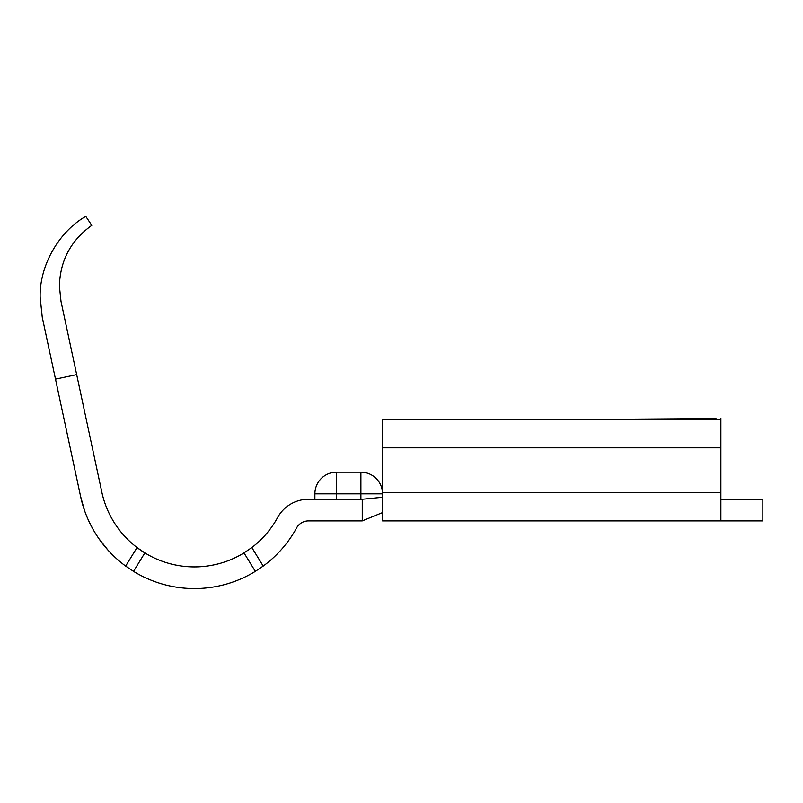 <?xml version="1.0" encoding="UTF-8"?>
<svg xmlns="http://www.w3.org/2000/svg" width="803" height="803" viewBox="0 0 803 803"><rect width="100%" height="100%" fill="white"/><g stroke="black" fill="none" stroke-linecap="round" stroke-linejoin="round"><path stroke-width="1.2" d="M55.497 379.136L42.248 317.225L40.15 297.401C39.287 266.124 58.579 231.866 85.77 216.388L91.793 225.382C70.955 240.268 60.155 260.503 59.382 286.099L61.008 301.396L76.676 374.61L55.497 379.136L80.621 496.535A116.395 116.395 0 0 0 125.659 566.075L133.529 571.365L125.659 566.075L137.042 547.546L144.861 552.906A94.734 94.734 0 0 0 244.002 552.906L251.831 547.546A94.734 94.734 0 0 0 277.587 517.574A35.191 35.191 0 0 1 308.472 499.245L362.253 499.245L382.549 497.258M244.002 552.906L255.334 571.365L263.203 566.075L255.334 571.365A116.395 116.395 0 0 1 133.529 571.365L144.861 552.906A94.734 94.734 0 0 1 101.8 491.998L76.676 374.61M59.874 399.563L80.621 496.535L84.536 510.497M108.024 550.145L99 538.793A116.395 116.395 0 0 1 92.104 527.621L87.928 519.109A116.395 116.395 0 0 0 90.809 525.162M99.562 539.596A116.395 116.395 0 0 1 99 538.793M382.549 419.427L599.088 419.427L382.549 419.357L382.549 512.575L362.253 520.896L308.472 520.896A13.531 13.531 0 0 0 296.588 527.942A116.395 116.395 0 0 1 263.203 566.075L251.831 547.546M599.088 419.427L720.893 419.427L720.893 418.373M720.893 419.427L720.893 520.896L762.85 520.896L762.85 499.245L720.893 499.245M382.549 512.575L382.549 520.896L720.893 520.896M314.886 499.245L314.886 493.835L336.537 493.835L336.537 499.245M336.537 472.174L360.898 472.174A21.651 21.651 0 0 1 382.549 493.835A21.651 21.651 0 0 0 360.898 472.174L360.898 493.835L336.537 493.835L336.537 472.174A21.651 21.651 0 0 0 314.886 493.835A21.651 21.651 0 0 1 336.537 472.174A21.651 21.651 0 0 0 314.886 493.835M382.549 492.48L720.893 492.48M382.549 447.813L720.893 447.813M362.253 499.245L362.253 520.896M360.898 499.245L360.898 493.835L382.549 493.835M716.005 418.574L599.088 419.357L715.955 418.584"/></g></svg>
